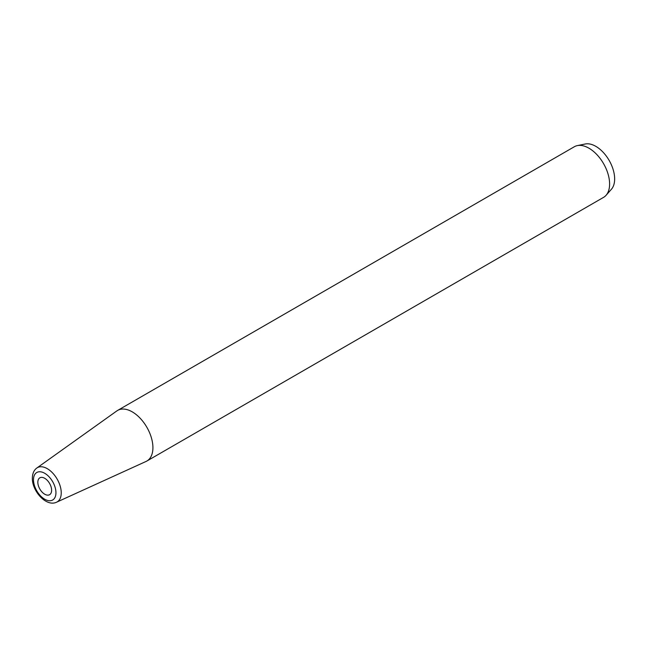 <?xml version="1.0" encoding="UTF-8"?>
<svg xmlns="http://www.w3.org/2000/svg" width="647" height="647" viewBox="0 0 647 647"><rect width="100%" height="100%" fill="white"/><g stroke="black" fill="none" stroke-linecap="round" stroke-linejoin="round"><path stroke-width="0.97" d="M117.641 410.416L574.326 146.748A29.228 16.871 60 0 1 577.359 145.607L585.284 143.99A26.616 15.366 60 0 1 604.654 153.978A26.616 15.366 60 0 1 614.65 178.944A26.616 15.366 60 0 1 611.415 189.256L606.061 195.313A29.228 16.871 60 0 1 603.554 197.367L146.869 461.036A29.228 16.871 60 0 1 146.028 461.465L56.58 502.201A19.766 11.411 60 0 0 61.239 492.86A19.766 11.411 60 0 0 52.245 472.593A19.766 11.411 60 0 0 36.847 468.016L116.848 410.918A29.228 16.871 -120 0 1 117.641 410.416A29.228 16.871 -120 0 1 140.164 418.245A29.228 16.871 -120 0 1 152.918 447.659A29.228 16.871 60 0 1 146.869 461.036M577.359 145.607A29.228 16.871 60 0 1 598.629 156.574A29.228 16.871 60 0 1 609.603 183.991A29.228 16.871 60 0 1 606.061 195.313M51.614 490.24A9.745 5.621 -120 0 0 47.36 480.43A9.745 5.621 -120 0 0 39.847 477.826A9.745 5.621 -120 0 0 37.833 482.282A9.745 5.621 -120 0 0 42.087 492.084A9.745 5.621 -120 0 0 49.593 494.696A9.745 5.621 -120 0 0 51.614 490.24M55.949 492.747A15.884 9.171 60 0 1 44.724 499.225A15.884 9.171 60 0 1 33.49 479.775A15.884 9.171 60 0 1 44.724 473.289A15.884 9.171 60 0 1 55.949 492.747M36.847 468.016C33.951 470.094 32.455 473.483 32.35 478.182C32.067 491.073 46.22 507.191 56.58 502.201"/></g></svg>
